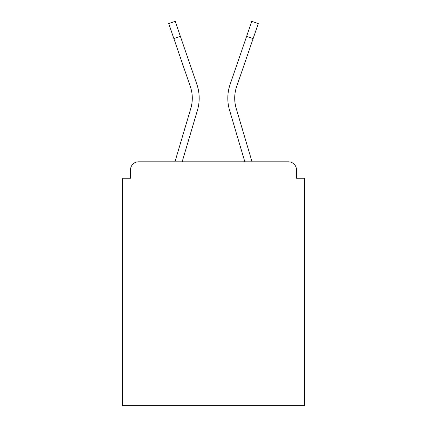 <?xml version="1.0" encoding="UTF-8"?>
<svg xmlns="http://www.w3.org/2000/svg" width="427" height="427" viewBox="0 0 427 427"><rect width="100%" height="100%" fill="white"/><g stroke="black" fill="none" stroke-linecap="round" stroke-linejoin="round"><path stroke-width="0.64" d="M296.455 178.251L296.455 169.77L296.455 178.251L304.408 178.251L304.408 405.65L122.592 405.65L122.592 178.251L130.545 178.251L130.545 169.77L130.545 178.251M188.723 115.423L174.963 161.817L188.723 115.423L174.963 161.817L188.723 115.423L174.963 161.817L188.723 115.423L174.963 161.817L188.723 115.423L174.963 161.817L188.723 115.423L174.963 161.817L138.497 161.817L288.503 161.817L252.037 161.817L238.277 115.423M138.497 161.817A7.953 7.953 0 0 0 130.545 169.77M296.455 169.77A7.953 7.953 0 0 0 288.503 161.817M244.847 161.817L229.561 110.267L244.847 161.817L229.561 110.267L244.847 161.817L229.561 110.267L244.847 161.817L229.561 110.267L244.847 161.817L229.561 110.267L244.847 161.817L229.561 110.267L244.847 161.817L182.153 161.817L195.331 117.382M191.878 103.644L190.832 108.309L191.878 103.644M235.122 103.644L236.168 108.309L235.122 103.644M229.561 110.267A42.406 42.406 0 0 1 230.11 84.439L251.775 21.35L258.292 23.586L236.627 86.676A35.516 35.516 0 0 0 236.168 108.309L252.037 161.817M236.627 86.676A35.516 35.516 0 0 0 234.701 98.21A35.516 35.516 0 0 1 236.627 86.676A35.516 35.516 0 0 0 234.701 98.21A35.516 35.516 0 0 1 236.627 86.676A35.516 35.516 0 0 0 234.701 98.21A35.516 35.516 0 0 1 236.627 86.676A35.516 35.516 0 0 0 234.701 98.21A35.516 35.516 0 0 1 236.627 86.676A35.516 35.516 0 0 0 234.701 98.21A35.516 35.516 0 0 1 236.627 86.676A35.516 35.516 0 0 0 234.701 98.21A35.516 35.516 0 0 1 236.627 86.676A35.516 35.516 0 0 0 234.701 98.21A35.516 35.516 0 0 1 236.627 86.676A35.516 35.516 0 0 0 234.701 98.21A35.516 35.516 0 0 1 236.627 86.676A35.516 35.516 0 0 0 234.701 98.21A35.516 35.516 0 0 1 236.627 86.676A35.516 35.516 0 0 0 234.701 98.21A35.516 35.516 0 0 1 236.627 86.676A35.516 35.516 0 0 0 234.701 98.21A35.516 35.516 0 0 1 236.627 86.676A35.516 35.516 0 0 0 234.701 98.21M182.153 161.817L197.439 110.267A42.406 42.406 0 0 0 196.89 84.439L180.391 36.391L173.874 38.627L190.373 86.676A35.516 35.516 0 0 1 190.832 108.309L174.963 161.817M173.874 38.627L168.708 23.586L175.225 21.35L180.391 36.391M196.89 84.439L189.513 62.961M190.373 86.676A35.516 35.516 0 0 1 192.299 98.21M230.11 84.439L237.487 62.961M253.126 38.627L246.609 36.391"/></g></svg>
